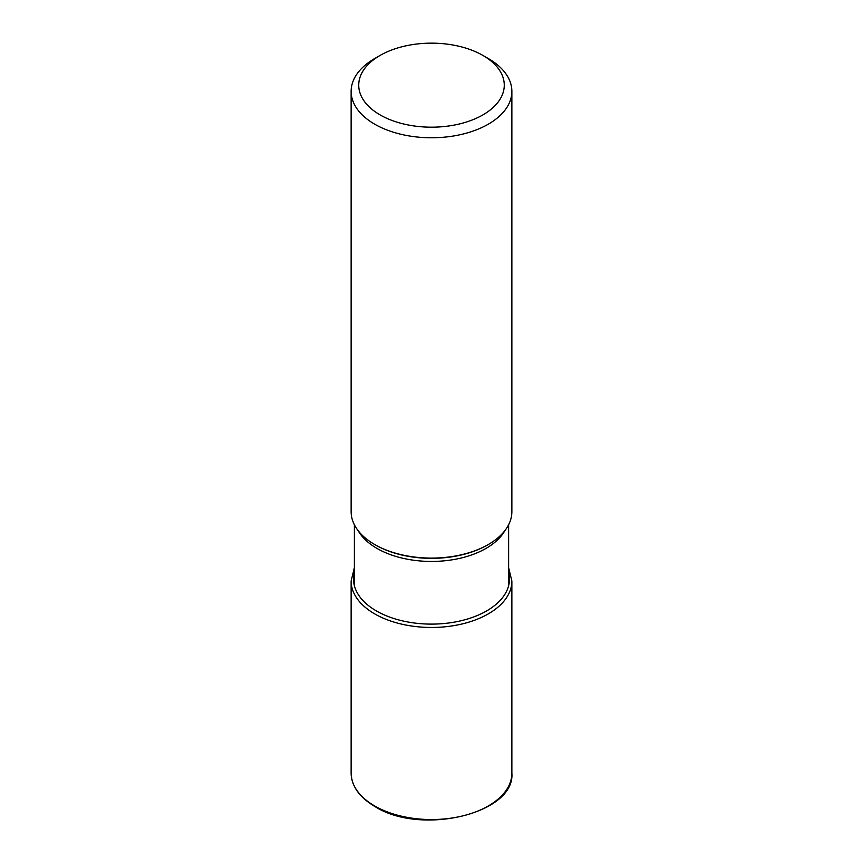 <?xml version="1.0" encoding="UTF-8"?>
<svg xmlns="http://www.w3.org/2000/svg" width="863" height="863" viewBox="0 0 863 863"><rect width="100%" height="100%" fill="white"/><g stroke="black" fill="none" stroke-linecap="round" stroke-linejoin="round"><path stroke-width="1.29" d="M511.867 91.37L511.867 511.694A80.367 46.397 180 0 1 488.329 544.51A80.367 46.397 180 0 1 374.671 544.51L375.394 544.931L374.671 544.51A80.367 46.397 180 0 1 351.133 511.694L351.133 91.37A80.367 46.397 0 0 0 374.671 124.175A80.367 46.397 0 0 0 488.329 124.175A80.367 46.397 0 0 0 511.867 91.37A80.367 46.397 0 0 0 488.329 58.555L482.956 55.459A72.772 42.017 0 0 0 380.044 55.459L380.044 55.459A72.772 42.017 0 0 0 380.044 114.876A72.772 42.017 0 0 0 482.956 114.876A72.772 42.017 0 0 0 482.956 55.459L488.329 58.555M380.044 55.459L374.671 58.555A80.367 46.397 0 0 0 351.133 91.37M374.671 805.956A80.367 46.397 180 0 1 374.607 805.923A80.367 46.397 180 0 1 351.133 773.151C351.511 786.225 359.44 797.358 374.93 806.538C421.004 836.01 515.34 813.626 511.867 773.151A80.367 46.397 180 0 1 462.255 816.02A80.367 46.397 180 0 1 374.671 805.956M354.38 567.617L351.133 581.058A80.367 46.397 0 0 0 374.671 613.873A80.367 46.397 0 0 0 462.255 623.927A80.367 46.397 0 0 0 511.867 581.058L511.867 773.151M354.38 572.482A77.961 45.016 0 0 0 376.376 610.928A77.961 45.016 0 0 0 466.559 619.3A77.961 45.016 0 0 0 508.62 572.482M358.145 530.648A77.12 44.52 0 0 0 376.969 548.404A77.12 44.52 0 0 0 377.034 548.447A77.12 44.52 0 0 0 504.855 530.648M488.329 544.51L487.606 544.931A79.342 45.804 180 0 1 375.47 544.963A79.342 45.804 180 0 1 375.394 544.931M351.133 581.058L351.133 773.151M511.867 581.058L508.62 567.617M508.62 585.718L508.62 524.769M354.38 585.718L354.38 524.769"/></g></svg>
